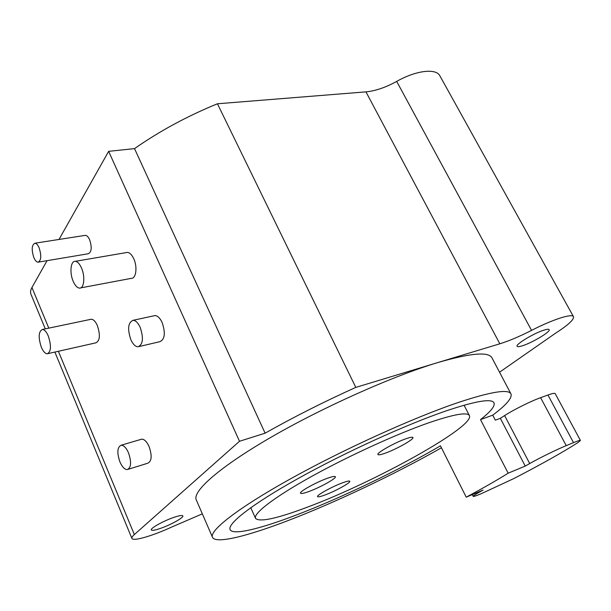 <?xml version="1.0" encoding="UTF-8"?>
<svg xmlns="http://www.w3.org/2000/svg" width="611" height="611" viewBox="0 0 611 611"><rect width="100%" height="100%" fill="white"/><g stroke="black" fill="none" stroke-linecap="round" stroke-linejoin="round"><path stroke-width="0.92" d="M202.325 513.851L171.492 527.14C152.628 535.87 132.969 541.613 131.923 538.421C131.571 537.611 132.381 536.321 134.344 534.564L239.504 441.272L265.105 433.184C293.547 417.122 323.784 401.855 355.808 387.389L437.591 362.629C392.652 376.116 322.837 407.232 270.94 437.308C218.906 467.43 191.923 491.679 196.33 500.012L212.445 537.184M173.471 517.525C163.16 521.068 150.023 528.454 151.291 529.958C152.009 530.799 155.217 530.226 160.914 528.232C171.149 524.666 183.987 517.456 182.811 515.898C182.162 515.065 179.054 515.608 173.471 517.525M492.038 358L491.916 357.756C488.426 351.485 470.317 353.112 437.591 362.629L499.821 343.794C508.917 340.984 519.495 336.508 531.555 330.375C552.68 319.484 572.117 313.26 573.477 316.666C574.21 319.507 568.253 325.006 555.62 333.155L499.538 372.221M544.477 329.978C534.663 332.758 515.088 344.505 517.143 346.307C517.555 346.895 519.19 346.758 522.031 345.887C531.784 343.054 551.007 331.574 549.136 329.635C548.747 329.062 547.196 329.176 544.477 329.978M59.015 239.451L108.643 151.337L134.527 148.618C159.647 131.06 187.279 116.113 217.432 103.778L365.951 91.864C375.375 90.978 385.617 87.488 396.692 81.4C415.984 70.418 436.055 68.058 439.844 75.772L573.477 316.666M45.283 328.871L30.985 294.303C30.176 292.386 30.497 290.118 31.948 287.498L47.062 260.676M355.808 387.389L217.432 103.778M265.105 433.184L134.527 148.618M239.504 441.272L108.643 151.337M140.729 439.454L141.775 439.149C144.417 439.217 146.861 441.7 149.107 446.595C152.223 455.791 151.757 461.343 147.702 463.237L128.279 469.279M153.72 315.849L155.003 315.574C157.653 315.742 160.044 318.064 162.159 322.547C165.665 333.163 164.848 339.556 159.715 341.717L139.239 346.506M90.413 319.416L91.322 319.225C93.506 319.377 95.515 321.485 97.355 325.548C100.464 335.149 99.944 340.923 95.79 342.863L48.07 353.601M126.202 252.603L127.371 252.404C129.746 252.618 131.884 254.741 133.778 258.789C137.643 266.984 136.062 278.822 131.273 278.356L80.652 287.896M84.692 235.449L85.403 235.334C86.961 235.487 88.374 236.961 89.649 239.756C92.108 247.524 91.604 252.198 88.137 253.779L38.669 262.081M119.932 461.939C122.177 466.957 124.613 469.508 127.248 469.599C131.212 467.721 131.617 462.122 128.486 452.789C126.24 447.817 123.819 445.289 121.23 445.198C117.243 447.069 116.816 452.652 119.932 461.939M130.815 339.617C132.931 344.23 135.314 346.62 137.971 346.796C142.997 344.65 143.738 338.181 140.202 327.404C138.086 322.852 135.726 320.485 133.122 320.294C128.058 322.455 127.294 328.894 130.815 339.617M48.307 336.058C51.469 345.963 51.103 351.875 47.207 353.792C45.099 353.601 43.129 351.386 41.296 347.14C38.149 337.287 38.531 331.391 42.457 329.459C44.527 329.65 46.474 331.849 48.307 336.058M81.5 267.992C85.357 276.493 84.104 288.659 79.537 288.109C77.223 287.865 75.115 285.62 73.221 281.373C69.433 272.964 70.609 260.782 75.26 261.332C77.528 261.577 79.613 263.799 81.5 267.992M39.127 247.799C41.624 255.826 41.25 260.622 37.989 262.195C36.492 262.02 35.11 260.477 33.834 257.559C31.337 249.571 31.726 244.79 34.995 243.201C36.477 243.377 37.851 244.912 39.127 247.799M492.726 415.175L480.506 419.589L508.153 473.181L525.246 466.086L500.348 418.321L495.322 420.162L492.726 415.175C506.45 404.894 512.514 397.761 510.911 393.782C508.153 388.886 490.534 391.819 458.059 402.565C413.41 417.664 343.023 449.597 290.141 479.047C237.106 508.558 208.931 530.936 212.536 537.382C215.897 544.149 247.753 536.084 288.377 520.457C336.126 502.135 395.424 473.953 441.425 447.787M480.506 419.589C490.847 411.516 495.338 405.895 493.971 402.725C491.42 398.341 475.434 401.076 446.03 410.92C406.292 424.515 344.764 452.522 298.451 478.321C252.03 504.167 226.964 523.963 230.141 529.691C233.035 535.549 260.408 528.767 296.075 515.104C341.159 497.904 398.632 470.325 440.455 445.839L466.224 497.155C483.576 487.861 497.553 479.872 508.153 473.181M429.098 422.682C396.638 433.955 347.598 456.379 310.587 477.008C273.499 497.675 252.985 513.736 255.566 518.418C259.767 522.367 277.134 518.579 307.669 507.054C374.322 482.293 475.541 426.417 469.363 415.526C467.148 411.921 453.729 414.311 429.098 422.682M385.197 453.186C396.333 449.299 414.457 439.088 412.921 437.499C412.463 436.88 410.149 437.293 405.979 438.751C394.759 442.601 376.231 453.079 377.942 454.546C378.446 455.18 380.867 454.729 385.197 453.186M308.891 491.519C320.133 487.479 336.737 478.222 335.355 476.717C334.836 476.045 332.155 476.58 327.313 478.306C315.994 482.308 298.993 491.817 300.528 493.222C301.108 493.902 303.896 493.329 308.891 491.519M325.09 494.948C335.439 491.152 351.042 482.537 349.798 481.254C349.355 480.689 346.941 481.208 342.565 482.805C332.147 486.577 316.2 495.406 317.575 496.606C318.071 497.171 320.576 496.621 325.09 494.948M466.224 497.155L483.072 490.068L479.077 492.336C475.03 494.65 473.074 495.995 473.204 496.376C473.578 496.69 476.267 495.788 481.269 493.688L514.05 478.459C542.094 463.879 563.449 451.888 578.098 442.486L580.435 440.47L555.178 393.599C554.727 392.988 552.321 393.461 547.952 395.019L540.598 397.677C531.096 401.037 513.576 409.767 504.617 415.579L500.348 418.321M525.246 466.086L529.699 463.55L504.617 415.579M580.435 440.47C580.137 440.141 577.83 440.867 573.515 442.631L566.237 445.633C556.842 449.467 539.047 458.197 529.699 463.55M531.555 330.375L396.692 81.4M499.821 343.794L365.951 91.864M134.344 534.564L58.381 351.279M48.788 328.138L31.948 287.498M573.515 442.631L547.952 395.019M566.237 445.633L540.598 397.677M479.077 492.336L478.825 491.855M131.923 538.421L54.868 352.066M121.23 445.198L141.775 439.149M133.122 320.294L155.003 315.574M42.457 329.459L91.322 319.225M75.26 261.332L127.371 252.404M34.995 243.201L85.403 235.334M491.916 357.756L510.911 393.782M472.311 494.597L473.204 496.376M250.77 507.68L255.505 518.281M464.062 405.215L469.363 415.526"/></g></svg>

